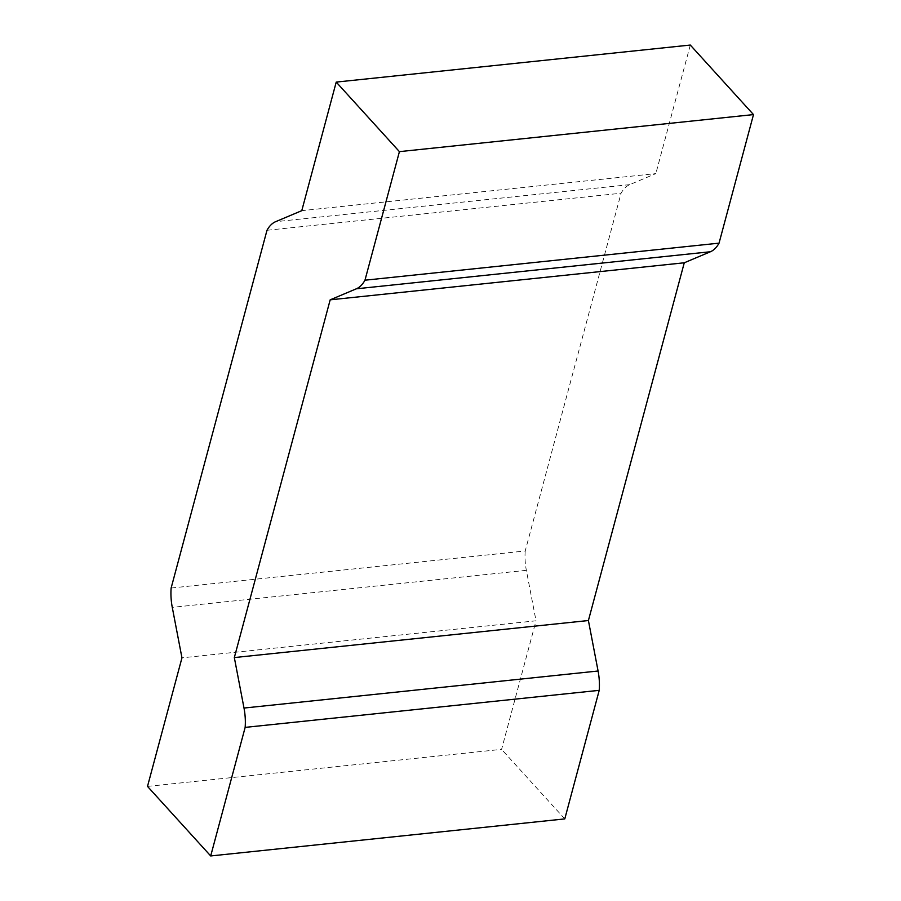 <?xml version="1.0" encoding="UTF-8"?>
<svg xmlns="http://www.w3.org/2000/svg" width="901" height="901" viewBox="0 0 901 901"><rect width="100%" height="100%" fill="white"/><g stroke="black" fill="none" stroke-linecap="round" stroke-linejoin="round"><path stroke-width="0.68" stroke-dasharray="4.5 3.38" d="M171.134 588.026L525.215 550.984L621.071 193.242A40.004 21.219 84 0 1 629.698 184.649L655.849 173.611L301.779 210.665M266.989 230.284L621.071 193.242M147.505 786.404L501.587 749.362L536.027 620.8L181.957 657.843M564.781 818.908L501.587 749.362M525.215 550.984A40.004 21.219 -96 0 0 526.353 570.322L536.027 620.8M690.301 45.05L655.849 173.611M629.698 184.649L275.616 221.691M526.353 570.322L172.271 607.364"/><path stroke-width="1.35" d="M399.413 151.638L364.973 280.2L719.043 243.157L753.495 114.596L399.413 151.638L336.219 82.092L301.779 210.665L275.616 221.691A40.004 21.219 84 0 0 266.989 230.284L171.134 588.026A40.004 21.219 -96 0 0 172.271 607.364L181.957 657.843L147.505 786.404L210.699 855.95L245.151 727.389A40.004 21.219 -96 0 0 244.002 708.051L234.328 657.572L330.183 299.83L684.264 262.788L588.409 620.53L234.328 657.572M245.151 727.389L599.221 690.335L564.781 818.908L210.699 855.95M753.495 114.596L690.301 45.05L336.219 82.092M719.043 243.157A40.004 21.219 84 0 1 710.427 251.751L684.264 262.788M599.221 690.335A40.004 21.219 -96 0 0 598.084 671.008L588.409 620.53M364.973 280.2A40.004 21.219 84 0 1 356.345 288.804L330.183 299.83M710.427 251.751L356.345 288.804M598.084 671.008L244.002 708.051"/></g></svg>

